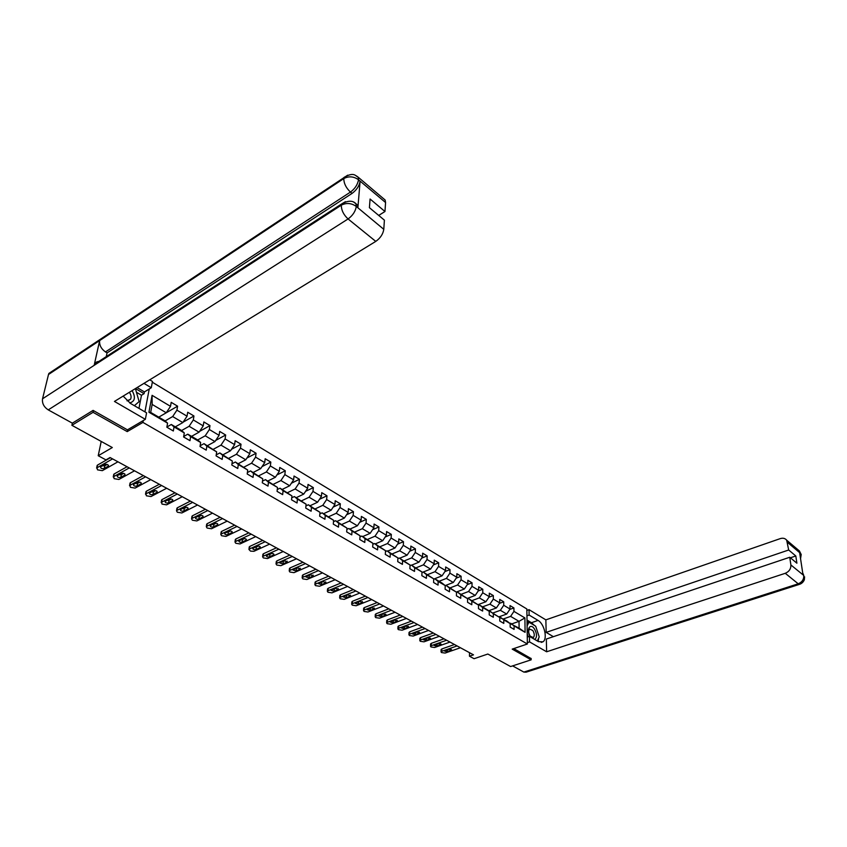 <?xml version="1.0" encoding="UTF-8"?>
<svg xmlns="http://www.w3.org/2000/svg" width="847" height="847" viewBox="0 0 847 847"><rect width="100%" height="100%" fill="white"/><g stroke="black" fill="none" stroke-linecap="round" stroke-linejoin="round"><path stroke-width="1.27" d="M93.435 410.594L93.064 412.309L127.219 431.61L142.942 422.409L527.374 644.006L526.845 608.972L152.322 382.198M93.064 412.309L71.889 425.31L72.376 423.14M527.374 644.006L512.202 649.12L531.154 659.824L531.133 658.405M531.154 659.824L510.603 666.547L487.84 654.032L474.066 658.701L469.46 656.213L473.494 654.837L110.068 457.528L105.949 459.9L98.22 455.728L112.323 447.544L71.889 425.31M142.942 422.409L143.291 420.557M144.932 411.864L149.231 388.995M510 623.466L519.105 628.178L525.098 632.328L524.896 617.918L513.949 611.386L513.917 607.934L510.01 605.584L510.042 609.046L503.732 605.277L503.711 601.804L499.741 599.422L499.751 602.905L493.335 599.073L493.335 595.579L489.301 593.165L489.291 596.659L482.758 592.762L482.779 589.247L478.671 586.78L478.64 590.306L472.001 586.336L472.044 582.81L467.862 580.301L467.809 583.837L461.054 579.803L461.117 576.256L456.861 573.705L456.787 577.252L449.916 573.144L449.99 569.586L445.66 566.982L445.575 570.56L438.577 566.378L438.672 562.789L434.267 560.153L434.162 563.742L427.026 559.486L427.153 555.886L422.664 553.186L422.537 556.807L415.274 552.466L415.422 548.845L410.859 546.103L410.7 549.735L403.31 545.33L403.479 541.678L398.831 538.893L398.651 542.546L391.123 538.046L391.314 534.383L386.581 531.545L386.37 535.219L378.704 530.635L378.927 526.95L374.099 524.049L373.866 527.745L366.052 523.086L366.296 519.38L361.383 516.426L361.129 520.143L353.167 515.389L353.443 511.662L348.424 508.655L348.149 512.393L340.028 507.544L340.325 503.796L335.221 500.736L334.914 504.484L326.635 499.55L326.963 495.781L321.754 492.658L321.415 496.437L312.988 491.398L313.337 487.607L308.033 484.42L307.662 488.221L299.055 483.086L299.446 479.275L294.025 476.025L293.634 479.847L284.857 474.606L285.28 470.773L279.754 467.459L279.319 471.303L270.373 465.956L270.818 462.102L265.185 458.725L264.719 462.578L255.582 457.126L256.069 453.251L250.32 449.799L249.823 453.685L240.495 448.127L241.024 444.23L235.148 440.705L234.619 444.611L225.101 438.926L225.662 435.009L219.669 431.419L219.087 435.337L209.378 429.535L209.971 425.596L203.852 421.933L203.238 425.872L193.317 419.953L193.952 415.993L187.706 412.245L187.049 416.205L176.917 410.16L177.595 406.179L158.76 417.148L166.245 412.764L152.153 404.432L150.681 412.415L164.847 420.705L167.568 423.14L166.859 427.216L173.339 430.996L174.037 426.92L184.286 432.912L183.619 436.978L189.972 440.673L190.617 436.618L200.644 442.494L200.019 446.528L206.234 450.138L206.848 446.115L216.663 451.864L216.08 455.877L222.168 459.413L222.74 455.411L232.353 461.043L231.803 465.024L237.763 468.497L238.293 464.516L247.716 470.021L247.197 473.992L253.041 477.39L253.539 473.431L262.761 478.83L262.284 482.769L268.001 486.104L268.467 482.165L277.498 487.459L277.064 491.376L282.665 494.637L283.089 490.731L291.95 495.908L291.537 499.804L297.032 503.002L297.424 499.116L306.106 504.198L305.735 508.073L311.124 511.207L311.484 507.342L319.997 512.319L319.647 516.172L324.93 519.243L325.259 515.4L333.612 520.291L333.295 524.113L338.472 527.13L338.779 523.308L346.963 528.094L346.677 531.905L351.759 534.87L352.034 531.069L360.06 535.759L359.806 539.55L364.782 542.451L365.036 538.671L372.913 543.287L372.68 547.046L377.571 549.894L377.794 546.135L385.523 550.656L385.321 554.404L390.118 557.199L390.308 553.462L397.899 557.908L397.719 561.625L402.431 564.367L402.6 560.65L410.054 565.013L409.895 568.718L414.522 571.407L414.67 567.712L421.986 571.99L421.848 575.674L426.39 578.321L426.517 574.647L433.696 578.85L433.59 582.503L438.047 585.108L438.143 581.455L445.204 585.584L453.304 582.482L446.401 578.406L439.042 581.286M167.568 423.14L148.934 412.235L152.079 395.327L170.512 406.338L171.21 402.346L177.595 406.179M525.098 632.328L514.076 625.88L514.108 629.395L510.169 627.098L510.138 623.572L503.785 619.856L503.796 623.392L499.783 621.052L499.783 617.516L493.314 613.726L493.314 617.283L489.227 614.901L489.238 611.343L482.663 607.5L482.642 611.068L478.491 608.654L478.523 605.076L471.832 601.158L471.79 604.747L467.555 602.291L467.608 598.691L460.8 594.7L460.736 598.31L456.438 595.812L456.501 592.191L449.577 588.136L449.492 591.767L445.109 589.216L445.204 585.584L441.869 582.937L434.818 578.819L433.685 579.263M184.286 432.912L181.512 430.467L171.295 424.485L166.891 427.015M165.091 420.927L172.672 416.555L182.836 422.568L175.318 426.846M171.295 424.485L174.037 426.92M176.917 410.16L172.672 416.555M187.049 416.205L182.836 422.568M200.644 442.494L197.827 440.027L187.822 434.172L183.693 436.48M181.586 430.53L189.114 426.285L199.066 432.161L191.549 436.343M187.822 434.172L190.617 436.618M193.317 419.953L189.114 426.285M203.238 425.872L199.066 432.161M216.663 451.864L204.011 443.648L200.136 445.766M197.7 439.953L205.218 435.803L214.958 441.562L207.441 445.649M204.011 443.648L206.848 446.115M209.378 429.535L205.218 435.803M219.087 435.337L214.958 441.562M232.353 461.043L219.849 452.923L216.229 454.86M213.465 449.185L220.982 445.13L230.522 450.763L223.005 454.765M219.849 452.923L222.74 455.411M225.101 438.926L220.982 445.13M234.619 444.611L230.522 450.763M247.716 470.021L235.371 462.007L231.972 463.785M228.902 458.227L236.429 454.257L245.768 459.783L238.251 463.701M235.371 462.007L238.293 464.516M240.495 448.127L236.429 454.257M249.823 453.685L245.768 459.783M262.761 478.83L250.564 470.911L247.388 472.541M244.031 467.089L251.548 463.203L260.707 468.613L253.189 472.446M250.564 470.911L253.539 473.431M255.582 457.126L251.548 463.203M264.719 462.578L260.707 468.613M277.498 487.459L265.46 479.635L262.485 481.128M258.854 475.77L266.371 471.959L275.349 477.274L267.832 481.022M265.46 479.635L268.467 482.165M270.373 465.956L266.371 471.959M279.319 471.303L275.349 477.274M291.95 495.908L280.05 488.179L277.265 489.545M273.39 484.272L280.908 480.556L289.695 485.755L282.189 489.428M280.05 488.179L283.089 490.731M284.857 474.606L280.908 480.556M293.634 479.847L289.695 485.755M306.106 504.198L294.354 496.554L291.749 497.814M287.631 492.615L295.148 488.973L303.766 494.076L296.259 497.676M294.354 496.554L297.424 499.116M299.055 483.086L295.148 488.973M307.662 488.221L303.766 494.076M319.997 512.319L308.382 504.77L305.947 505.924M301.606 500.799L309.102 497.231L317.561 502.229L310.066 505.754M308.382 504.77L311.484 507.342M312.988 491.398L309.102 497.231M321.415 496.437L317.561 502.229M333.612 520.291L322.135 512.827L319.859 513.875M315.306 508.825L322.792 505.32L331.092 510.222L323.607 513.684M322.135 512.827L325.259 515.4M326.635 499.55L322.792 505.32M334.914 504.484L331.092 510.222M346.963 528.094L335.613 520.725L333.496 521.678M328.742 516.691L336.227 513.261L344.358 518.078L336.884 521.456M335.613 520.725L338.779 523.308M340.028 507.544L336.227 513.261M348.149 512.393L344.358 518.078M360.06 535.759L348.848 528.464L346.868 529.343M341.923 524.409L349.398 521.053L357.381 525.775L349.917 529.089M348.848 528.464L352.034 531.069M353.167 515.389L349.398 521.053M361.129 520.143L357.381 525.775M372.913 543.287L361.828 536.066L359.986 536.871M354.861 531.99L362.325 528.697L370.15 533.324L362.696 536.575M361.828 536.066L365.036 538.671M366.052 523.086L362.325 528.697M373.866 527.745L370.15 533.324M385.523 550.656L374.554 543.53L372.849 544.261M367.556 539.423L375.009 536.193L382.696 540.735L375.253 543.933M374.554 543.53L377.794 546.135M378.704 530.635L375.009 536.193M386.37 535.219L382.696 540.735M397.899 557.908L387.058 550.846L385.48 551.513M380.017 546.717L387.45 543.552L394.998 548.02L387.577 551.143M387.058 550.846L390.308 553.462M391.123 538.046L387.45 543.552M398.651 542.546L394.998 548.02M410.054 565.013L399.329 558.035L397.868 558.639M392.256 553.885L399.678 550.783L407.089 555.166L399.668 558.226M399.329 558.035L402.6 560.65M403.31 545.33L399.678 550.783M410.7 549.735L407.089 555.166M421.986 571.99L411.377 565.087L410.022 565.637M404.263 560.926L411.674 557.877L418.947 562.175L411.547 565.193M411.377 565.087L414.67 567.712M415.274 552.466L411.674 557.877M422.537 556.807L418.947 562.175M433.696 578.85L423.204 572.011L421.965 572.508M416.068 567.829L423.458 564.843L430.604 569.068L423.225 572.021M423.204 572.011L426.517 574.647M427.026 559.486L423.458 564.843M434.162 563.742L430.604 569.068M427.65 574.615L435.03 571.683L442.049 575.833L433.685 579.126M434.818 578.819L438.143 581.455M438.577 566.378L435.03 571.683M445.575 570.56L442.049 575.833M456.501 592.191L446.231 585.499L445.194 585.902M446.231 585.499L449.577 588.136M449.916 573.144L446.401 578.406M456.787 577.252L453.304 582.482M467.608 598.691L457.444 592.064L456.501 592.424M450.223 587.839L457.571 585.012L464.347 589.025L456.342 592.064M457.444 592.064L460.8 594.7M461.054 579.803L457.571 585.012M467.809 583.837L464.347 589.025M478.523 605.076L468.455 598.511L467.608 598.829M461.223 594.276L468.55 591.502L475.209 595.441L467.269 598.416M468.455 598.511L471.832 601.158M472.001 586.336L468.55 591.502M478.64 590.306L475.209 595.441M499.783 617.516L479.286 604.853L478.523 605.139M472.023 600.608L479.338 597.887L485.882 601.751L477.994 604.663M479.286 604.853L482.663 607.5M482.758 592.762L479.338 597.887M489.291 596.659L485.882 601.751M482.642 606.823L489.937 604.155L496.374 607.955L488.539 610.803M489.926 611.089L493.314 613.726M493.335 599.073L489.937 604.155M499.751 602.905L496.374 607.955M510.138 623.572L506.728 620.925L499.698 617.452M493.092 612.942L500.365 610.316L506.697 614.054L498.915 616.838M500.376 617.209L503.785 619.856M503.732 605.277L500.365 610.316M510.042 609.046L506.697 614.054M503.362 618.956L510.614 616.372L519.02 621.349L511.789 623.89M510.667 623.233L514.076 625.88M513.949 611.386L510.614 616.372M524.896 617.918L519.02 621.349L519.105 628.178M101.206 441.435L98.22 455.728M469.503 652.666L469.46 656.213M152.079 395.327L152.153 404.432M150.681 412.415L148.934 412.235M170.512 406.338L166.245 412.764M513.917 607.934L509.799 609.417M503.711 601.804L499.444 603.371M493.335 595.579L488.91 597.23M482.779 589.247L478.184 590.984M472.044 582.81L467.279 584.631M461.117 576.256L456.184 578.173M449.99 569.586L444.876 571.609M438.672 562.789L433.368 564.928M427.153 555.886L421.647 558.131M415.422 548.845L409.715 551.217M403.479 541.678L397.55 544.187M391.314 534.383L385.163 537.03M378.927 526.95L372.542 529.746M366.296 519.38L359.668 522.334M353.443 511.662L346.539 514.796M340.325 503.796L333.157 507.109M326.963 495.781L319.51 499.296M313.337 487.607L305.587 491.334M299.446 479.275L291.379 483.235M285.28 470.773L276.874 474.976M270.818 462.102L262.062 466.581M256.069 453.251L246.943 458.015M241.024 444.23L231.496 449.302M225.662 435.009L215.71 440.429M209.971 425.596L199.585 431.388M193.952 415.993L183.09 422.177M127.219 431.61L127.579 429.768M460.429 647.743L445.109 653.069L441.531 652.561L441.043 651.894L441.763 651.301L457.105 645.933M454.479 644.514L441.827 648.95L441.763 651.301M447.343 651.767L444.622 651.11L445.204 650.623L448.995 649.3L451.716 649.967L447.343 651.767L447.385 649.861M441.107 649.67L441.827 648.95M534.701 639.432C537.21 637.378 537.104 633.863 534.415 628.876C529.989 622.164 525.796 630.412 530.413 636.923M530.137 636.108L533.335 637.558C534.711 635.917 534.542 633.556 532.816 630.496L529.608 629.046C528.232 630.697 528.412 633.048 530.137 636.108M527.056 622.831L528.92 622.174L535.685 626.208L539.221 636.923L537.337 640.967M528.221 636.785L527.215 633.747M527.099 625.933L528.92 622.174M129.676 402.928C134.991 401.446 135.806 397.349 132.111 390.626M127.029 400.832L130.586 399.212C131.529 397.127 131.116 394.829 129.369 392.309M135.393 388.614L139.13 401.594L134.355 405.692M527.353 642.629L529.544 641.888L529.449 636.362L538.48 641.634L542.916 641.825C547.85 639.03 544.346 623.773 538.046 620.417L529.11 615.038L529.015 609.66L545.86 619.866L780.288 538.607C782.999 537.792 785.127 538.311 786.672 540.185L788.684 549.999L546.167 632.381L545.86 619.866M529.544 641.888L546.633 651.788L546.326 639.04L789.753 557.262L790.876 564.938L803.814 575.505M553.377 636.679L546.167 632.381M526.95 615.801L529.11 615.038M526.866 610.433L529.015 609.66M527.268 637.113L529.449 636.362M546.633 651.788L785.264 573.303C789.16 571.619 791.024 568.835 790.876 564.938M799.409 584.366L526.135 672.169L523.848 672.084L512.604 665.89M789.753 557.262L796.889 563.202L795.809 555.971L788.684 549.999M800.182 556.267L800.404 553.504L799.674 552.879L802.977 574.689L803.718 575.293L802.712 572.9L803.718 575.293M531.133 658.574L513.79 648.59M795.809 555.971L790.389 557.792M538.11 641.423L538.671 638.119M538.311 634.149L536.627 629.067M534.436 625.457L531.45 622.714L538.046 620.417M527.014 620.068L531.45 622.714M528.38 622.365L527.035 621.56M804.586 576.818L804.354 579.719C803.475 581.815 802.045 583.297 800.066 584.155L798.213 583.805L785.264 573.303M801.23 554.817L800.362 553.25L787.572 542.44M123.143 396.11L130.544 403.468L146.584 412.828L145.356 419.339L114.451 401.436L375.772 241.395L348.075 218.95L48.247 409.884L72.344 423.161L93.085 410.393L127.442 429.853L145.356 419.339M143.969 383.363L151.274 387.757L152.46 381.457L149.75 379.816M138.961 408.381L141.481 395.253L144.075 393.675L144.403 391.928L151.274 387.757M383.702 198.801L385.131 200.019L385.565 202.518L384.972 211.506L378.715 215.424M48.247 409.884C43.864 406.983 41.958 403.278 42.541 398.789L94.165 365.343L94.536 364.231C95.605 362.114 97.426 361.214 100.01 361.553M355.984 203.756L357.476 204.985L357.9 207.663L360.091 181.3C359.276 186.001 356.598 190.035 352.056 193.412L107.071 352.892L105.462 351.918C101.142 348.826 99.194 345.036 99.639 340.568L48.501 374.501L42.541 398.789M48.501 374.501L48.882 373.432L54.123 370.774M352.056 193.412L350.457 192.078C346.074 187.949 343.85 183.45 343.797 178.569L99.639 340.568L94.165 365.343L341.309 205.186C346.296 202.634 351.219 203.005 356.089 206.297L383.786 229.325C383.024 234.132 380.345 238.155 375.772 241.395M384.972 211.506L370.075 199.013L369.419 207.695L384.4 220.156L383.786 229.325M107.071 352.892L106.267 356.619M137.098 387.566L144.403 391.928M144.075 393.675L135.478 388.561M141.481 395.253L136.441 392.267M105.462 351.918L350.457 192.078C354.851 188.839 357.54 184.794 358.503 179.956L360.091 181.3M356.365 175.869L358.133 177.15C355.56 176.292 354.459 171.39 344.009 177.415L343.797 178.569C348.72 175.996 353.57 176.345 358.323 179.617L358.503 179.956M449.99 642.068L434.627 647.5L431.017 646.97L430.52 646.282L431.229 645.689L446.602 640.237M443.987 638.818L431.303 643.328L431.229 645.689M436.851 646.166L434.109 645.488L434.68 645.012L438.492 643.656L441.234 644.345L436.851 646.166L436.914 644.218M430.583 644.059L431.303 643.328M439.371 636.309L423.976 641.825L420.324 641.295L419.816 640.576L420.525 639.993L435.93 634.435M433.315 633.027L420.61 637.622L420.525 639.993M426.2 640.48L423.426 639.771L423.987 639.294L427.799 637.929L430.583 638.627L426.2 640.48L426.263 638.479M419.9 638.363L420.61 637.622M428.571 630.443L413.145 636.065L409.461 635.525L408.932 634.784L409.63 634.191L425.067 628.548M422.462 627.129L409.736 631.809L409.63 634.191M415.369 634.689L412.553 633.958L413.124 633.492L416.936 632.095L419.752 632.815L415.369 634.689L415.443 632.635M409.027 632.561L409.736 631.809M417.582 624.483L402.134 630.2L398.408 629.649L397.868 628.887L398.566 628.305L414.024 622.545M411.43 621.137L398.672 625.901L398.566 628.305M404.347 628.802L401.51 628.051L402.06 627.585L405.893 626.166L408.73 626.907L404.347 628.802L404.443 626.695M397.974 626.664L398.672 625.901M406.412 618.416L390.933 624.239L387.174 623.688L386.624 622.884L387.301 622.312L402.791 616.447M400.208 615.049L387.428 619.898L387.301 622.312M393.146 622.82L390.266 622.047L390.816 621.582L394.649 620.131L397.529 620.904L393.146 622.82L393.252 620.66M386.74 620.66L387.428 619.898M395.051 612.243L379.541 618.183L375.74 617.611L375.179 616.785L375.846 616.214L391.367 610.242M388.794 608.845L375.994 613.789L375.846 616.214M381.743 616.732L378.842 615.928L379.382 615.473L383.225 613.99L386.137 614.795L381.743 616.732L381.87 614.509M375.306 614.562L375.994 613.789M383.49 605.965L367.958 612.01L364.115 611.439L363.532 610.581L364.199 610.009L379.742 603.932M377.169 602.545L364.358 607.574L364.199 610.009M370.15 610.539L367.206 609.713L367.746 609.258L371.589 607.754L374.533 608.569L370.15 610.539L370.287 608.262M363.681 608.358L364.358 607.574M371.717 599.581L356.163 605.743L352.278 605.15L351.685 604.26L352.341 603.71L367.905 597.516M365.353 596.129L352.511 601.254L352.341 603.71M358.355 604.239L355.38 603.382L355.909 602.926L359.763 601.402L362.738 602.249L358.355 604.239L358.514 601.899M351.844 602.048L352.511 601.254M359.753 593.08L344.168 599.358L340.24 598.755L339.636 597.834L340.282 597.283L355.867 590.973M353.326 589.597L340.462 594.816L340.282 597.283M346.349 597.823L343.342 596.944L343.861 596.489L347.715 594.933L350.732 595.812L346.349 597.823L346.529 595.42M339.806 595.621L340.462 594.816M347.556 586.463L331.96 592.858L327.99 592.254L327.365 591.301L328.001 590.751L343.607 584.324M341.076 582.948L328.202 588.273L328.001 590.751M334.131 591.301L331.082 590.38L331.601 589.946L335.454 588.358L338.514 589.268L334.131 591.301L334.332 588.824M327.545 589.078L328.202 588.273M335.147 579.729L319.531 586.24L315.518 585.626L314.883 584.631L315.508 584.102L331.124 577.548M328.615 576.182L315.73 581.603L315.508 584.102M321.691 584.652L318.61 583.71L319.118 583.276L322.982 581.656L326.074 582.598L321.691 584.652L321.468 582.291M323.416 581.529L321.913 582.164M315.073 582.418L315.73 581.603M322.516 572.868L306.879 579.507L302.824 578.882L302.167 577.855L302.781 577.326L318.419 570.645M315.92 569.29L303.014 574.817L302.781 577.326M309.039 577.887L305.915 576.913L306.413 576.489L310.277 574.838L313.401 575.812L309.039 577.887L309.261 575.388L308.615 575.547M310.934 574.668L309.261 575.388M302.379 575.642L303.014 574.817M309.653 565.881L294.004 572.657L289.896 572.021L289.219 570.952L289.822 570.433L305.481 563.615M302.993 562.27L290.076 567.913L289.822 570.433M296.143 571.005L292.988 569.999L293.464 569.576L297.339 567.892L300.505 568.898L296.143 571.005L296.386 568.485L295.561 568.665M298.176 567.712L296.386 568.485M289.452 568.75L290.076 567.913M296.545 558.766L280.886 565.669L276.736 565.023L276.037 563.911L276.63 563.414L292.289 556.458M289.822 555.124L276.905 560.873L276.63 563.414M283.014 563.986L279.817 562.948L280.293 562.535L284.168 560.82L287.366 561.868L283.014 563.986L283.279 561.455L282.284 561.646M285.164 560.619L283.279 561.455M276.281 561.72L276.905 560.873M283.194 551.524L267.525 558.565L263.322 557.908L262.612 556.754L263.184 556.257L278.864 549.174M276.418 547.84L263.481 553.705L263.184 556.257M269.642 556.85C267.726 557.21 266.646 556.85 266.403 555.77L270.744 553.61C272.66 553.25 273.74 553.61 273.983 554.69L269.642 556.85L269.928 554.298L268.785 554.499M271.887 553.409L269.928 554.298M262.866 554.563L263.481 553.705M269.59 544.134L253.909 551.323L250.543 551.122L248.933 549.449L249.494 548.972L265.175 541.741M262.75 540.418L249.812 546.4L249.494 548.972M256.016 549.565C254.068 549.936 252.978 549.565 252.734 548.454L257.065 546.273C259.013 545.902 260.114 546.273 260.357 547.395L256.016 549.565L256.323 547.003L255.042 547.204M258.346 546.071L256.323 547.003M249.209 547.268L249.812 546.4M255.73 536.606L240.04 543.943L235.741 543.255L235 542.016L235.54 541.54L251.231 534.171M248.817 532.858L235.879 538.967L235.54 541.54M242.136 542.154C240.146 542.525 239.045 542.144 238.812 540.989L243.131 538.798C245.122 538.417 246.223 538.808 246.456 539.952L242.136 542.154L242.464 539.571L241.046 539.772M244.55 538.597L242.464 539.571M235.286 539.835L235.879 538.967M241.596 528.941L225.916 536.416L221.554 535.717L220.802 534.425L221.321 533.981L237.012 526.453M234.63 525.151L221.681 531.376L221.321 533.981M227.981 534.595C225.958 534.976 224.847 534.573 224.624 533.398L228.934 531.175C230.956 530.794 232.078 531.185 232.3 532.371L227.981 534.595L228.33 532.001L226.795 532.191M230.469 530.974L228.33 532.001M221.099 532.265L221.681 531.376M227.197 521.117L211.506 528.75L207.102 528.041L206.319 526.696L206.827 526.262L222.517 518.586M220.156 517.295L207.208 523.658L206.827 526.262M213.56 526.898C211.506 527.279 210.363 526.866 210.162 525.648L214.45 523.393C216.514 523.012 217.658 523.425 217.859 524.642L213.56 526.898L213.931 524.282L212.269 524.462M216.123 523.213L213.931 524.282M206.636 524.547L207.208 523.658M212.512 513.144L196.822 520.937L192.364 520.217L191.56 518.819L192.057 518.396L207.737 510.561M205.398 509.291L192.46 515.77L192.057 518.396M198.865 519.042C196.758 519.433 195.615 518.999 195.413 517.75L199.691 515.474C201.798 515.082 202.941 515.516 203.142 516.765L198.865 519.042L199.257 516.416L197.467 516.585M201.48 515.304L199.257 516.416M191.898 516.681L192.46 515.77M197.531 505.013L181.851 512.964L177.33 512.234L176.515 510.783L176.991 510.381L192.661 502.377M190.353 501.117L177.415 507.745L176.991 510.381M183.873 511.037C181.724 511.429 180.559 510.985 180.379 509.693L184.635 507.395C186.785 506.993 187.949 507.438 188.14 508.729L183.873 511.037L184.286 508.391L182.38 508.539M186.552 507.247L184.286 508.391M176.864 508.655L177.415 507.745M182.253 496.723L166.584 504.844L162.01 504.092L161.618 502.197L177.288 494.023M175.001 492.785L162.073 499.55L161.618 502.197M168.585 502.864C166.393 503.266 165.218 502.8 165.038 501.488L169.284 499.148C171.475 498.745 172.65 499.211 172.83 500.535L168.585 502.864L169.029 500.217L166.997 500.344M171.316 499.021L169.029 500.217M161.83 500.979L162.073 499.55M166.658 488.253L151.01 496.554L146.372 495.791L145.949 493.854L161.597 485.511M159.331 484.283L146.425 491.186L145.949 493.854M152.989 494.532C150.755 494.934 149.559 494.457 149.4 493.102L153.614 490.741C155.859 490.339 157.055 490.815 157.214 492.181L152.989 494.532L153.455 491.863L151.306 491.969M155.774 490.635L153.455 491.863M146.171 492.615L146.425 491.186M150.755 479.624L135.118 488.094L130.427 487.321L129.951 485.352L145.589 476.819M143.355 475.601L130.459 482.663L129.951 485.352M137.076 486.04C134.8 486.443 133.582 485.945 133.434 484.548L137.638 482.165C139.914 481.752 141.131 482.25 141.28 483.648L137.076 486.04L137.574 483.351L135.308 483.436M139.914 482.081L137.574 483.351M130.194 484.071L130.459 482.663M134.514 470.805L118.898 479.466L114.144 478.671L113.636 476.66L129.242 467.946M127.039 466.75L114.165 473.96L113.636 476.66M120.835 477.359C118.506 477.772 117.278 477.253 117.151 475.823L121.322 473.409C123.651 472.997 124.88 473.505 125.017 474.945L120.835 477.359L121.365 474.659L118.972 474.712M123.715 473.346L121.365 474.659M113.89 475.358L114.165 473.96M117.945 461.806L102.349 470.657L97.532 469.852L96.971 467.798L112.556 458.883M110.396 457.708L97.532 465.077L96.971 467.798M104.266 468.507C101.884 468.92 100.645 468.391 100.528 466.909L104.668 464.474C107.05 464.05 108.3 464.58 108.416 466.062L104.266 468.507L104.816 465.797L102.307 465.818M107.188 464.442L104.816 465.797M97.246 466.464L97.532 465.077M451.133 650.443L451.155 649.353M523.848 672.084L798.213 583.805C802.077 582.164 803.93 579.422 803.75 575.558M797.8 549.608L799.452 551.005L800.362 553.25M357.9 207.663L356.1 206.308M385.565 202.518L358.345 179.638M356.259 206.636C355.412 211.475 352.68 215.583 348.075 218.95C343.596 214.81 341.341 210.225 341.309 205.186L341.542 204.011L345.481 201.66M48.882 373.432L347.694 175.17M385.131 200.019L358.133 177.15L358.525 179.649M353.951 202.317L355.856 203.64L356.28 206.319M440.662 644.821L440.684 643.72M430.011 639.104L430.043 637.992M419.18 633.291L419.223 632.169M408.169 627.383L408.222 626.251M396.968 621.37L397.031 620.237M385.586 615.261L385.639 614.117M373.993 609.035L374.056 607.881M362.198 602.715L362.272 601.55M350.203 596.267L350.287 595.102M337.995 589.713L338.08 588.538M325.555 583.043L325.661 581.868M312.903 576.246L313.009 575.06M300.018 569.332L300.124 568.146M286.889 562.281L287.006 561.095M273.517 555.103L273.645 553.917M259.891 547.787L260.029 546.601M246.011 540.344L246.159 539.147M231.866 532.742L232.025 531.556M217.446 525.002L217.615 523.817M202.74 517.115L202.92 515.929M187.748 509.068L187.939 507.882M172.46 500.852L172.65 499.677M156.854 492.478L157.055 491.313M140.941 483.933L141.153 482.779M124.7 475.22L124.922 474.076M108.12 466.316L108.342 465.183M441.107 649.543L441.043 651.894M532.647 637.791L533.335 637.558M127.833 400.885L130.586 399.212M541.201 642.407L542.916 641.825M801.177 554.478L799.452 551.005L786.672 540.185M801.177 554.499L800.563 558.745M357.476 204.985L355.856 203.64C352.691 200.316 347.926 200.432 341.542 204.011L94.536 364.231M430.594 643.921L430.52 646.282M419.9 638.215L419.816 640.576M409.037 632.402L408.932 634.784M397.984 626.494L397.868 628.887M386.751 620.48L386.624 622.884M375.316 614.361L375.179 616.785M363.691 608.146L363.532 610.581M351.854 601.815L351.685 604.26M339.827 595.377L339.636 597.834M327.567 588.813L327.365 591.301M315.105 582.143L314.883 584.631M302.411 575.346L302.167 577.855M289.483 568.432L289.219 570.952M276.323 561.381L276.037 563.911M262.909 554.203L262.612 556.754M249.251 546.887L248.933 549.449M235.339 539.433L235 542.016M221.162 531.831L220.802 534.425M206.7 524.092L206.319 526.696M191.973 516.194L191.56 518.819M176.949 508.147L176.515 510.783M161.629 499.931L161.174 502.589M146.002 491.556L145.515 494.225M130.057 483.002L129.549 485.691M113.784 474.288L113.244 476.988M97.183 465.374L96.611 468.095M108.416 466.062L108.522 465.532"/></g></svg>
